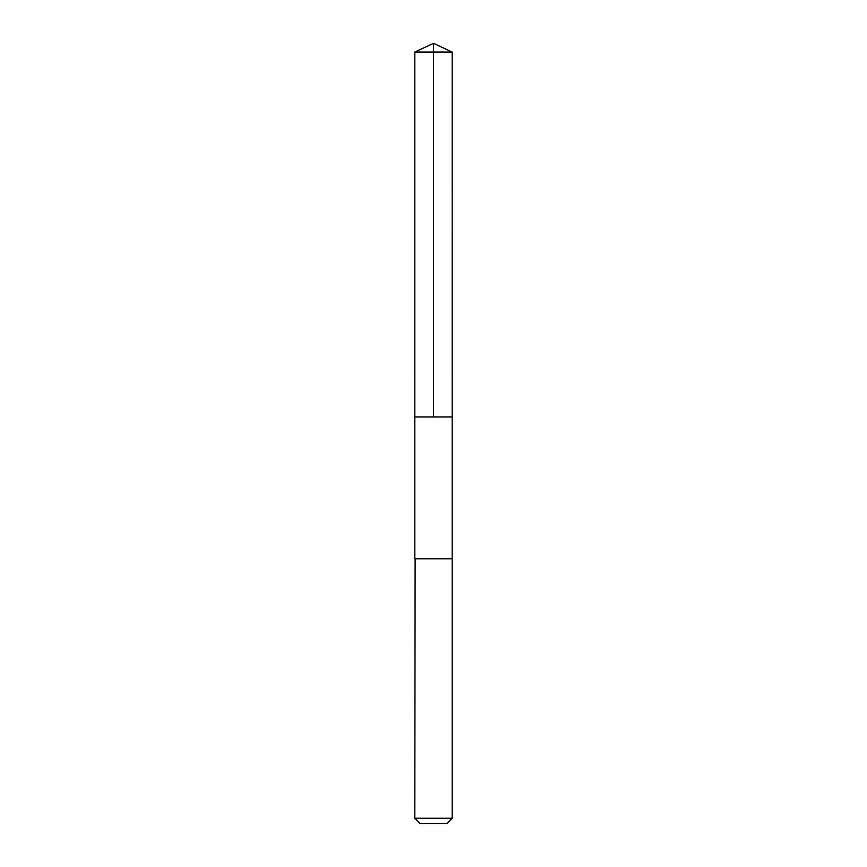 <?xml version="1.0" encoding="UTF-8"?>
<svg xmlns="http://www.w3.org/2000/svg" width="867" height="867" viewBox="0 0 867 867"><rect width="100%" height="100%" fill="white"/><g stroke="black" fill="none" stroke-linecap="round" stroke-linejoin="round"><path stroke-width="1.3" d="M414.827 416.951L452.173 416.951L452.184 52.063L414.816 52.063L414.827 416.951L452.173 416.951L452.173 558.825L414.827 558.825L414.827 416.951M415.12 558.825L414.816 818.253L452.184 818.253L452.184 558.825L415.12 558.825M452.184 818.253L446.787 823.65L420.213 823.65L414.816 818.253M433.5 416.951L433.5 43.35L414.816 52.063M433.5 43.35L452.184 52.063"/></g></svg>
